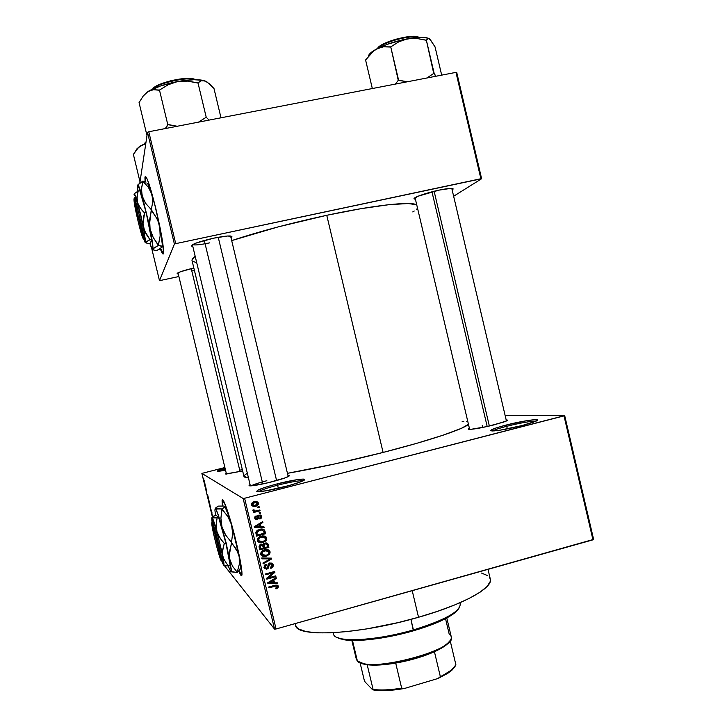<?xml version="1.0" encoding="UTF-8"?>
<svg xmlns="http://www.w3.org/2000/svg" width="727" height="727" viewBox="0 0 727 727"><rect width="100%" height="100%" fill="white"/><g stroke="black" fill="none" stroke-linecap="round" stroke-linejoin="round"><path stroke-width="1.09" d="M506.719 426.286C499.195 428.248 494.478 429.811 492.588 430.975C494.478 429.811 499.195 428.248 506.719 426.286L507.328 428.894L506.719 426.286C520.895 422.805 530.61 421.124 535.844 421.242C530.61 421.124 520.895 422.805 506.719 426.286L506.028 425.086L506.719 426.286M522.231 425.513C508.518 428.912 498.522 430.729 492.234 430.975C488.453 430.52 493.051 428.557 506.028 425.086L527.529 420.551L535.835 419.67L537.444 420.142L533.173 422.296L522.231 425.513L500.022 430.184L493.869 430.92L490.68 430.411L495.305 428.212L506.028 425.086C523.049 420.624 542.878 417.898 536.272 421.033L522.231 425.513M225.288 469.233L219.109 471.36L225.288 469.233M225.543 470.287L217.8 471.441C215.928 471.296 218.345 470.233 225.052 468.233L217.164 471.36L225.543 470.287M277.587 485.2C267.354 487.89 260.993 490.043 258.503 491.67C260.993 490.043 267.354 487.89 277.587 485.2L278.332 488.29L277.587 485.2C290.591 481.965 299.115 480.483 303.177 480.747C299.115 480.483 290.591 481.965 277.587 485.2L277.114 483.891L277.587 485.2M284.357 486.817C272.325 489.834 263.674 491.452 258.403 491.67C254.159 491.007 260.393 488.408 277.114 483.891L298.17 479.502L303.104 479.084L304.695 479.602L300.269 481.992L289.019 485.563L266.146 490.78L257.858 491.661L256.776 491.461L257.394 490.389L264.673 487.472L277.114 483.891C293.899 479.511 309.647 477.485 303.395 480.629C300.033 482.31 293.681 484.373 284.357 486.817M145.645 176.516L145.527 181.895L145.609 176.57M145.064 181.705L144.955 177.515C146.182 174.244 149.826 184.667 155.878 208.767L151.207 191.019L147.317 179.415L146.218 177.179L145.164 176.652L145.064 181.705M222.716 499.894L222.789 505.928L222.716 499.894M222.353 505.919L222.071 500.821C222.389 494.315 230.068 516.334 236.148 541.824L231.222 523.013L225.715 505.801L222.462 499.849L222.353 505.919M415.408 199.216L414.254 198.962C411.9 197.917 426.077 192.837 439.144 190.11L418.216 196.163L414.126 198.498L415.408 199.216M192.555 244.654C194.7 245.362 200.425 244.763 209.739 242.845C200.425 244.763 194.7 245.362 192.555 244.654M192.8 246.408L191.601 246.089C191.51 244.245 198.853 241.609 213.611 238.183L195.754 243.181L191.455 245.572L192.8 246.408M178.26 273.988L177.234 273.779C177.179 272.607 182.713 270.689 193.836 268.009L180.623 271.698L177.152 273.47L178.26 273.988M242.645 470.942L226.124 474.068L226.261 473.241L225.452 473.986L242.645 470.942M494.333 424.804C482.819 427.649 474.549 429.175 469.542 429.384C468.043 429.348 467.997 428.985 469.397 428.294L468.506 429.239L470.878 429.33L486.645 426.631L503.602 422.114L507.437 420.315L506.165 419.915C507.719 419.924 507.864 420.261 506.601 420.924L494.333 424.804M272.062 481.774C261.838 484.327 254.614 485.691 250.37 485.872C248.707 485.863 248.616 485.463 250.097 484.691L249.197 485.727L251.696 485.809L268.054 482.764L285.429 477.784L289.273 475.831L287.956 475.422C289.582 475.431 289.709 475.803 288.337 476.548C285.575 477.921 280.149 479.666 272.062 481.774M251.097 485.845C253.541 484.518 258.785 482.81 266.845 480.711M482.246 425.595L482.683 427.467L482.246 425.595M295.153 623.612L295.562 625.32C296.08 637.706 358.956 634.689 418.534 617.259L412.218 590.678L418.534 617.259C463.69 604.473 493.615 587.589 490.271 578.928L488.008 569.359M326.759 215.292L383.093 452.439C429.475 440.598 463.844 429.039 468.47 424.359L461.218 428.403L443.343 435.1L416.48 443.397L383.093 452.439L326.759 215.292L278.132 226.897L231.695 240.61C259.312 231.477 291 223.035 326.759 215.292C373.805 205.196 410.155 201.288 416.716 204.76L408.192 203.533L388.909 204.687L360.901 208.694L326.759 215.292M505.12 415.435L564.688 415.59L593.614 539.379L564.688 415.59L505.12 415.435M243.136 498.504L274.561 629.109L224.398 565.615L274.561 629.109L276.051 628.982L244.599 498.259L564.007 415.889L592.968 539.834L276.051 628.982L593.614 539.379L592.968 539.834L564.007 415.889L564.688 415.59L244.599 498.259L276.051 628.982L274.561 629.109L243.136 498.504L244.599 498.259L243.136 498.504L201.879 473.395L243.136 498.504M212.366 516.833L201.879 473.395L224.879 467.534L201.879 473.395L212.366 516.833M238.865 571.168L241.364 575.711L241.918 571.876L240.046 559.626L236.148 541.824C240.219 559.072 242.155 570.05 241.964 574.757C241.691 576.784 240.655 575.584 238.865 571.168M204.378 481.265L203.742 479.484L204.378 481.265M205.532 486.099L204.841 484.564L205.532 486.099M206.659 490.725L206.032 489.153L206.659 490.725M209.176 501.194L208.285 498.713L209.012 502.421L209.594 502.911L208.258 498.795L209.012 502.421L209.594 502.911L209.176 501.194M211.484 510.754L210.63 508.736L211.339 512.035L211.93 512.58L210.621 508.773L211.339 512.035L211.93 512.58L211.484 510.754M211.748 513.207L212.511 516.706L211.857 513.171M210.666 507.637L209.458 503.484L210.666 507.637M208.413 498.013L207.522 494.342L208.413 498.013M205.941 487.781L206.086 488.371L205.941 487.781M204.969 483.746L205.105 484.336L204.969 483.746M203.624 478.193L203.769 478.784L203.624 478.193M259.094 506.646L257.785 506.983L257.985 507.819L259.294 507.482L259.094 506.646L257.785 506.983L257.985 507.819L259.294 507.482L259.094 506.646M260.466 512.353L259.157 512.689L259.357 513.526L260.666 513.18L260.466 512.353L259.157 512.689L259.357 513.526L260.666 513.18L260.466 512.353M263.937 526.802L261.048 526.802L260.348 523.931L262.901 522.495L262.692 521.622L254.214 526.675L254.423 527.548L264.146 527.675L263.937 526.802L261.048 526.802L260.348 523.931L262.901 522.495L262.692 521.622L254.214 526.675L254.423 527.548L264.146 527.675L263.937 526.802M265.928 540.861L266.818 539.216L266.518 537.407L265.155 536.217L262.647 535.881L258.13 537.953L257.358 539.761L257.921 541.615L261.366 542.805L265.928 540.861L265.21 540.306L265.928 540.861L266.545 537.462L264.819 536.09L261.347 536.126C258.785 536.653 257.485 538.144 257.431 540.57L257.631 541.152C259.012 542.824 260.802 543.278 263.001 542.515L265.928 540.861M269.208 554.51L270.099 552.865L269.799 551.057L268.099 549.739L265.491 549.603L263.101 550.357L261.138 552.002L260.648 553.838L261.547 555.637L265.473 556.355L269.208 554.51L268.517 553.929L269.208 554.51L269.835 551.121L268.099 549.739L264.628 549.785C262.074 550.321 260.775 551.811 260.72 554.247L260.911 554.801C262.283 556.491 264.074 556.946 266.282 556.173L269.208 554.51M273.188 564.77L271.998 563.089L269.29 563.143L268.163 564.406L267.7 567.705L266.482 568.36L265.355 567.96L264.892 566.787L266.327 565.006L266.009 564.207L264.237 565.379L264.283 568.35L266.709 569.196L268.481 568.078L269.09 564.734L270.144 563.725L271.425 563.888L272.143 565.188L271.834 566.615L270.462 567.551L270.78 568.35L272.171 567.687L273.243 565.96L272.434 564.097L271.825 566.633L272.434 564.097L273.188 564.77L272.934 564.07L269.935 562.898L268.072 564.743L267.654 567.787L266.791 568.296L264.955 567.133L266.327 565.006L266.009 564.207L263.892 567.442L266.954 569.132L270.144 563.725L272.107 564.988L270.462 567.551L270.78 568.35C272.616 567.814 273.425 566.615 273.188 564.77M277.396 582.809L274.515 582.827L273.825 579.955L276.36 578.501L276.151 577.629L267.7 582.763L267.909 583.636L277.605 583.672L277.396 582.809L274.515 582.827L273.825 579.955L276.36 578.501L276.151 577.629L267.7 582.763L267.909 583.636L277.605 583.672L277.396 582.809M278.05 587.825L278.296 586.098L276.951 585.053L268.717 586.989L268.917 587.825L276.56 585.907L277.296 587.062L275.66 588.125L275.978 588.925L278.05 587.825L277.296 587.071L278.05 587.825L278.377 586.353L274.888 585.299L268.717 586.989L268.917 587.825L276.405 585.898L277.305 586.607L275.66 588.125L275.978 588.925L278.05 587.825M275.724 575.857L268.454 577.838L274.888 572.358L274.67 571.467L265.582 573.939L265.782 574.766L273.07 572.785L266.627 578.274L266.836 579.155L275.924 576.684L275.724 575.857L268.454 577.838L274.888 572.358L274.67 571.467L265.582 573.939L265.782 574.766L273.07 572.785L266.627 578.274L266.836 579.155L275.924 576.684L275.724 575.857M271.471 558.145L261.738 557.982L261.947 558.854L270.517 558.881L262.947 563.007L263.156 563.87L271.662 558.954L271.471 558.145L261.738 557.982L261.947 558.854L270.517 558.881L262.947 563.007L263.156 563.87L271.662 558.954L271.471 558.145M268.263 544.814L267.545 543.387L266.055 542.86L263.756 543.578L263.029 544.723L261.738 544.241L260.039 544.723L259.057 546.295L259.775 549.821L268.881 547.386L268.263 544.814L267.536 544.232L268.154 546.795L268.881 547.386L267.954 543.941L264.982 542.996L263.029 544.723L260.902 544.332L259.157 547.231L259.775 549.821L268.881 547.386L268.154 546.795L259.603 549.076L268.154 546.795L267.536 544.232L268.263 544.814M265.019 531.301L264.301 529.865L262.874 529.156L257.749 530.092L255.804 532.291L256.486 536.144L265.6 533.736L265.019 531.301L264.301 530.774L264.882 533.2L265.6 533.736L264.701 530.437C263.374 528.992 261.693 528.638 259.657 529.365L255.777 532.455L256.486 536.144L265.6 533.736L264.882 533.2L256.322 535.463L264.882 533.2L264.301 530.774L265.019 531.301M259.748 515.779L258.63 515.352L260.62 516.661L259.621 518.26L259.939 519.06L261.575 516.47L260.221 514.989L257.803 515.679L256.885 518.833L255.659 518.024L256.467 516.679L256.149 515.879L254.904 516.788L254.677 518.115L255.568 519.541L257.449 519.551L258.312 518.705L258.767 516.179L259.539 515.77L260.657 516.915L259.621 518.26L259.939 519.06L261.311 518.097L261.62 516.679L260.875 516.016L259.993 518.206M259.893 509.972L255.059 511.072L254.068 509.845L253.069 509.854L252.878 510.627L254.314 511.426L253.26 511.708L253.459 512.535L260.093 510.808L259.893 509.972L255.059 511.072L254.068 509.845L253.069 509.854L252.96 510.899L254.314 511.426L253.26 511.708L253.459 512.535L260.093 510.808L259.893 509.972M257.222 501.83L258.367 503.111L256.704 501.539L252.605 502.421L251.551 503.729L251.706 505.447L253.596 506.528L256.622 505.928L258.303 504.293L258.367 503.111L257.676 502.711C257.658 504.493 256.704 505.556 254.813 505.91L255.486 506.319C257.385 505.965 258.339 504.901 258.367 503.111L254.305 501.694C252.442 502.057 251.506 503.12 251.497 504.892L255.486 506.319L252.087 505.91M147.49 132.296L174.407 244.09L159.486 280.667L151.634 248.098L159.486 280.667L174.407 244.09L175.725 243.645L148.79 131.751L455.965 72.373L480.874 178.742L175.725 243.645L481.619 178.733L453.639 196.245L481.619 178.733L456.738 72.5L481.619 178.733L480.874 178.742L455.965 72.373L148.79 131.751L175.725 243.645L174.407 244.09L147.49 132.296L148.79 131.751L147.49 132.296L139.838 182.986L147.49 132.296M160.303 248.761L163.193 254.005L163.23 246.589L160.149 228.133L155.878 208.767C161.14 231.34 163.702 246.071 163.566 252.969C163.257 255.204 162.166 253.796 160.303 248.761M178.878 276.533L159.486 280.667L178.878 276.533M230.986 237.656L231.913 236.42L227.478 236.011L213.611 238.183C225.833 235.748 231.931 235.321 231.895 236.902L230.986 237.656M452.158 189.929L453.048 188.729L450.867 188.375L439.144 190.11C448.686 188.184 453.321 187.866 453.048 189.174L452.158 189.929M412.763 211.93L414.245 211.012M416.626 209.212L417.543 208.267M243.945 476.358L244.745 477.166L248.434 477.784L243.972 476.467L191.964 260.239L195.145 256.122L192.255 258.921L192.001 260.393M192.782 261.384L196.699 262.62M194.4 270.353L192.691 270.735L194.4 270.353M287.456 473.322C315.927 468.361 347.806 461.4 383.093 452.439L334.693 463.953L287.456 473.322M244.272 475.449L247.325 473.177M462.163 421.433L463.853 421.442M466.689 421.633L467.879 421.869M489.507 577.347L490.352 579.283L490.243 581.446L487.135 586.444L480.093 592.16L469.269 598.376L454.993 604.828L437.836 611.225L418.534 617.259L398.005 622.621L367.09 628.855L347.87 631.509L330.794 632.844L316.608 632.835L305.84 631.527L298.797 629.028L296.725 627.374L295.498 625.047M481.565 573.076L487.744 575.666M240.619 469.969L242.309 469.551L240.619 469.969M276.842 586.007L275.642 585.135M274.47 585.417L275.16 586.116L274.47 585.417M277.469 585.199L278.377 586.353L277.596 585.58L277.314 587.007L277.469 585.199M276.805 582.809L277.605 583.672L276.833 582.918L267.727 582.881L276.805 582.809M275.724 577.892L276.36 578.501L275.724 577.892M273.252 579.392L273.825 579.955L273.252 579.392M273.125 579.464L274.515 582.827L273.125 579.464M273.388 582.836L268.281 582.409L268.736 582.881L270.499 581.9L269.981 581.382L270.499 581.9L272.825 580.528L272.28 579.982L273.388 582.836L268.736 582.881L272.825 580.528L273.388 582.836M275.206 575.993L275.924 576.684L275.206 575.993M268.417 577.792L266.627 578.283L268.417 577.792M272.343 572.104L273.07 572.785L272.343 572.104M274.115 571.613L274.888 572.358L274.124 571.649L272.943 572.658L274.115 571.613M267.845 577.229L268.454 577.838L267.845 577.229M271.153 563.752L269.553 563.016L270.926 563.434M269.426 563.071L270.144 563.725L269.426 563.071M268.09 566.515L268.399 563.925L268.19 565.579L268.926 566.26L268.19 565.579L268.036 566.76M265.219 568.559L266.518 568.35L266.954 569.132L264.219 568.25M265.619 564.343L266.327 565.006L265.619 564.343M264.355 565.224L264.237 566.451L265.11 567.587L264.401 566.915M271.998 563.089L272.271 563.589M264.201 566.278L264.355 565.215M270.88 558.136L271.662 558.954L270.917 558.309L270.28 558.681L270.88 558.136M269.781 558.236L270.517 558.881L269.781 558.236L268.263 558.263L268.999 558.909L268.263 558.263L261.793 558.209L269.781 558.236M263.247 555.846L266.527 555.201L265.564 555.537L266.282 556.173L265.564 555.537L261.193 555.255M268.79 550.048L270.053 551.748L269.317 551.13L268.799 553.492L269.399 551.875L269.054 550.448M261.529 555.446L262.792 555.819M261.311 553.919L261.466 551.575L261.075 553.329L261.984 554.583M267.936 550.712L264.083 550.021L268.999 552.038C268.954 553.847 267.99 554.946 266.1 555.337L261.938 554.401L262.829 551.529L264.801 550.63L264.083 550.021L262.938 550.439L265.928 549.776L267.854 550.603M261.784 553.956L261.075 553.329L261.784 553.956L262.829 551.529L262.147 550.939L262.829 551.529L267.263 550.466L268.999 552.038L268.236 554.238L266.1 555.337L262.965 555.364L261.784 553.956M263.719 547.095L263.229 544.405L264.483 543.242L263.319 545.459L264.428 547.695L263.719 547.095M264.701 543.196L266.082 543.578M259.948 548.103L259.603 546.659L260.648 548.703L259.948 548.103M259.53 546.341L259.448 545.641M259.466 545.495L259.693 545.041M259.939 544.814L260.993 544.468M261.865 544.814L260.548 544.541L259.603 546.659L260.293 547.258L259.603 546.659M263.365 547.976L260.648 548.703L260.293 547.258L261.247 545.132L260.548 544.541L262.692 545.568L263.365 547.976L260.648 548.703L260.166 546.086L261.247 545.132L262.574 545.404L263.365 547.976M267.618 546.84L264.428 547.695L263.319 545.459L264.037 546.05L265.191 543.823L264.474 543.242L266.873 544.25L267.618 546.84L264.428 547.695L263.937 544.986L265.191 543.823L266.8 544.159L267.618 546.84M266.155 543.669L264.474 543.242M259.975 542.251L264.046 541.215L262.293 541.942L263.001 542.515L257.994 541.697M265.428 536.344L266.773 538.098L266.055 537.544L265.291 540.188L266.091 538.662L265.791 536.853M258.258 541.842L259.521 542.215M258.04 540.306L257.831 538.689L259.312 537.017L262.038 536.19L264.364 536.79L260.811 536.417L258.848 537.308L257.803 539.725L258.857 541.061M262.81 541.679L258.658 540.743L257.803 539.725L258.494 540.288L259.539 537.862L258.848 537.308L259.539 537.862L261.52 536.962L260.811 536.417L265.718 538.389C265.673 540.188 264.71 541.288 262.81 541.679L259.139 541.361L258.439 539.943L259.03 538.334L262.129 536.826L265.082 537.344L265.746 538.534L265.509 539.861L262.81 541.679M263.637 529.401L264.037 530.01M256.676 534.49L256.322 533.018L257.358 535.036L256.676 534.49M262.82 530.092L264.337 533.182L257.358 535.036L256.322 533.027L257.004 533.563L257.694 531.173L260.411 530.074L262.82 530.092L261.447 529.429L262.147 529.947L261.447 529.429L259.148 529.683L259.848 530.201L259.148 529.683L256.213 531.801L256.895 532.328L259.848 530.201L262.147 529.947L263.983 531.691L264.337 533.182L257.358 535.036L256.286 531.564M256.667 530.974L258.703 529.81M259.148 529.683L261.157 529.42M261.447 529.429L262.683 529.938M256.213 531.801L256.322 533.027M263.347 526.802L264.146 527.675L254.305 527.048L263.347 526.802M262.174 521.931L262.901 522.495L262.193 522.004L259.657 523.44L260.348 523.931L259.657 523.44L260.348 526.303L261.048 526.802L260.348 526.303L259.657 523.44L262.174 521.931M259.912 526.802L254.695 526.384L255.25 526.802L257.013 525.839L256.386 525.376L257.013 525.839L259.357 524.485L258.685 524.013L259.912 526.802L255.25 526.802L259.357 524.485L259.912 526.802M258.767 516.179L259.321 515.807L258.63 515.352L258.085 515.725L258.767 516.179L258.085 515.725L257.912 516.633L258.603 517.097L258.767 516.179M255.786 516.225L254.986 517.56L255.659 518.024L256.467 516.679L255.731 516.07L256.467 516.679L256.149 515.879L254.923 518.86L257.058 519.687L258.603 517.097L257.912 516.633L256.377 519.214L257.058 519.687L255.168 519.196M260.184 518.06L260.948 516.643L260.384 515.043L261.366 515.888L258.957 515.016L256.731 518.887L255.132 517.978M255.659 518.424L255.041 517.751M254.95 517.351L255.595 516.306M255.613 519.287L257.403 518.578L257.931 516.406M257.967 516.17L258.63 515.352L259.639 515.616M259.912 512.499L260.666 513.18L259.221 512.935L259.912 512.499M259.339 510.118L260.093 510.808L259.394 510.372L253.314 511.962L259.339 510.118M253.396 509.891L254.15 510.618L253.487 510.2M258.539 506.792L259.294 507.482L257.858 507.255L258.539 506.792M252.378 506.019L256.713 505.065L257.703 503.602L257.458 502.148M251.951 504.638L251.76 503.847M252.387 502.793L253.505 502.239M256.458 502.43L253.905 502.121L257.313 503.075L255.286 505.492L252.542 504.92L254.568 502.511L253.905 502.121L251.787 504.265L252.242 504.92M254.305 502.03L255.522 501.975M252.451 504.665L251.787 504.265L252.451 504.665L252.751 503.493L254.568 502.511L256.204 502.375L257.385 503.229L256.967 504.665L255.286 505.492L253.26 505.519L252.451 504.665M212.566 516.661L211.939 513.707L212.566 516.661M211.439 511.672L210.794 509.327L211.439 511.672M210.466 507.455L209.785 504.056L210.485 507.464M209.385 502.266L208.44 499.295L209.385 502.266M208.004 497.114L207.604 495.478L208.004 497.114M204.005 480.974L204.441 482.183L204.005 480.974M239.201 570.84L241.755 575.575L239.201 570.84M160.685 248.534L163.321 253.877L160.685 248.534M333.239 632.726L333.566 634.098C334.302 642.804 375.286 641.159 413.418 629.909C386.391 637.788 355.721 641.559 342.281 638.933L343.471 639.651C356.712 642.25 386.846 638.56 413.39 630.809L410.919 619.368L413.418 629.909C444.733 620.204 460.336 611.534 460.236 603.919L459.955 602.738M454.257 613.261L455.002 612.079C446.714 618.223 432.856 624.166 413.418 629.909L413.39 630.809C432.483 625.165 446.105 619.313 454.257 613.261L458.891 608.354L457.01 610.844L452.285 614.678L440.962 620.849L419.524 628.955L400.65 634.153L381.43 637.997L358.584 640.396L345.634 639.978L339.636 638.688L336.719 637.27L343.471 639.651M418.797 37.377C414.29 33.206 381.575 41.648 377.786 48.009L379.185 46.628M441.68 75.135L435.064 46.91L441.68 75.135M430.548 40.176L428.657 38.422L427.785 38.54L426.485 40.312L416.753 38.458L407.502 38.795C395.679 41.121 385.483 44.456 376.913 48.809L383.547 46.792L390.435 47.046L398.859 41.784L407.502 38.795C418.388 36.886 425.631 36.832 429.23 38.649L424.432 37.441L418.634 37.386L403.403 39.631L387.046 44.402L379.957 47.31L373.787 50.845L365.59 59.987L372.333 88.54L365.59 59.987L373.787 50.845L376.913 48.809L383.547 46.792L390.744 46.882L398.269 80.324L407.284 81.778L398.587 80.17L390.744 46.882L398.859 41.784L407.502 38.795L416.753 38.458L426.376 40.23L433.719 73.4L435.873 76.253L434.146 73.318L426.376 40.23L427.785 38.54L429.693 38.958L435.064 46.91L430.411 39.812M433.719 73.4L426.994 77.971L433.719 73.4M398.269 80.324L395.397 84.078L398.269 80.324M366.508 58.905L365.835 59.859M368.398 56.342C368.616 54.243 371.452 51.735 376.913 48.809L372.088 51.753L369.207 54.461M418.598 37.395C411.746 34.351 382.211 42.339 377.631 48.436C378.767 46.492 384.219 43.793 393.979 40.348C405.802 37.059 414.008 36.077 418.598 37.395M381.312 45.147L391.29 40.667L403.776 37.35L414.363 36.377L418.479 37.222M418.743 37.386C415.435 35.514 407.374 36.25 394.561 39.603C384.092 43.284 378.513 46.092 377.822 48.009M434.128 191.274L489.353 426.022L434.128 191.274M487.19 426.513L431.974 191.819M276.596 480.556L218.236 237.275L276.596 480.556M262.783 483.946L204.296 240.455M240.064 471.559L191.246 268.627L240.064 471.559M351.841 640.432L356.366 659.362L357.384 661.025L356.33 659.207M445.524 618.632L449.241 634.317C452.667 636.598 451.903 639.769 446.941 643.84C433.465 655.627 381.448 668.022 363.691 663.669L357.384 661.025L352.468 640.451L357.384 661.025C366.562 673.802 458.319 649.974 451.249 636.761L446.796 617.959M359.338 662.324L367.19 664.751L360.029 662.77M449.968 640.896C448.132 644.231 442.952 647.839 434.437 651.737L416.298 658.308L395.697 663.088C410.246 660.489 423.159 656.708 434.437 651.737L446.214 644.994L450.14 640.542M367.19 664.751C374.469 665.605 383.974 665.051 395.697 663.088C383.974 665.051 374.469 665.605 367.19 664.751L373.078 689.396L372.706 689.823L365.127 682.026L364.291 680.381L360.083 662.797L364.291 680.381L365.127 682.026L372.706 689.823C380.521 691.268 391.162 690.804 404.639 688.424L401.667 688.142L395.697 663.088L401.667 688.142C389.936 690.041 380.403 690.459 373.078 689.396C380.403 690.459 389.936 690.041 401.667 688.142L404.639 688.424L399.877 689.223L386.528 690.568L372.706 689.823L373.078 689.396L367.19 664.751M455.902 664.851L450.158 640.632L455.902 664.851L451.54 670.003L437.936 678.509L404.639 688.424L437.936 678.509L450.822 671.13L454.738 666.832L452.158 669.976L447.705 673.366L437.936 678.509L440.353 676.637C449.15 672.43 454.33 668.504 455.902 664.851M434.437 651.737L440.353 676.637L434.437 651.737M220.99 117.792L213.983 88.512L220.99 117.792M209.049 120.1L206.223 117.247L197.989 82.878L201.215 80.797L204.959 80.906L209.258 83.669L213.983 88.512L207.05 81.978L202.878 80.334L193.909 79.706L177.615 81.533L187.602 81.106L197.989 82.878L206.223 117.247L198.48 122.145L206.223 117.247L209.049 120.1M177.179 126.262L167.792 124.653L159.477 90.066L168.273 84.705L177.615 81.533L160.667 85.895L147.963 91.538L153.424 89.712L159.477 90.066L167.792 124.653L165.311 128.552L168.255 124.562L177.179 126.262M143.183 96.082L147.963 91.538L150.625 90.284L153.424 89.712L159.222 90.221L168.273 84.705L177.615 81.533C164.929 84.023 155.051 87.358 147.963 91.538L143.192 96.073L139.057 102.616L146.99 135.567L139.057 102.616L143.192 96.073L147.963 91.538L143.392 95.637M206.504 81.642L204.959 80.906C199.316 79.116 190.201 79.325 177.615 81.533L187.602 81.106L197.535 82.96L201.215 80.797L202.978 80.515L206.513 81.642M195.027 79.697C187.339 76.517 158.568 82.796 153.024 88.876C154.233 84.359 189.093 75.899 195.027 79.697M152.897 88.794L159.531 84.459L171.372 80.579L184.267 78.543L193.682 79.034M195.345 79.697C192.337 77.78 184.413 78.062 171.554 80.543C159.958 83.85 153.688 86.677 152.743 89.012M136.994 148.708L140.738 145.727L145.818 143.355L138.666 147.227L133.386 154.406L140.011 181.859L133.386 154.406L136.803 149.217L140.738 145.727L136.703 149.344M144.164 144.046L145.963 142.401L144.164 144.046M144.918 142.928L144.509 143.582M142.937 144.827L145.645 144.482L142.937 144.827M212.566 521.023L211.966 522.168L221.508 561.062L211.966 522.168L213.329 532.655L217.682 550.239L221.326 560.962C219.272 558.182 211.548 527.548 211.73 522.913L212.538 521.204M222.789 555.782L222.489 552.802L223.343 546.595L224.343 543.478L225.888 543.069L230.232 565.542L228.705 565.951L226.697 563.707L223.643 558.663L222.789 555.782L222.698 549.712L224.343 543.478L219.872 537.953L216.946 531.591L216.155 524.767L217.109 517.888L218.645 517.488L225.888 543.069L224.343 543.478L221.953 540.797L218.173 534.89L216.946 531.591L216.155 524.767L217.109 517.888L212.693 517.878L212.039 517.242L215.992 515.089L218.645 517.488L212.093 517.624L212.975 516.361L215.992 515.089L218.645 517.488L225.888 543.069L230.232 565.542L228.705 565.951L226.697 563.707L223.643 558.663L222.789 555.782L224.025 565.015L223.571 565.152L222.217 562.189L224.007 565.143L223.607 560.308L216.946 531.591L222.789 555.782M223.78 565.342L228.705 565.951L225.415 565.806L224.025 565.015M223.471 564.625L223.571 565.152L223.471 564.625M228.214 565.951L230.577 571.313L231.204 571.34L231.268 569.205L226.297 543.505L218.909 516.87L215.928 509.309L215.156 508.646L214.919 510.109L215.465 515.225L214.919 509.891L215.91 507.646L218.409 506.11L223.98 506.028L224.925 506.764L221.908 508.945L216.255 509L215.374 508.255L218.409 506.11L223.98 506.028L224.788 506.31L224.425 507.364L221.908 508.945L215.474 508.709C216.701 510.045 218.863 516.143 221.989 527.002L220.908 518.206L222.062 509.354L227.724 516.37L231.504 524.512L232.395 528.874L232.631 533.364L231.504 542.406L225.761 535.226L223.571 531.264L221.989 527.002L220.908 518.206L221.908 508.945L227.724 516.37L231.504 524.512L232.631 533.364L231.504 542.406L225.761 535.226L221.989 527.002L229.714 559.045L229.596 551.211L231.686 543.133L236.466 549.33L239.21 556.509L239.301 564.279L237.211 572.185L232.486 566.16L229.714 559.045L229.332 555.192L231.504 542.406L238.147 552.784L239.21 556.509L239.301 564.279L237.211 572.185L232.486 566.16L229.714 559.045L231.25 571.168L230.577 571.313L228.214 565.951M230.423 570.604L230.577 571.313L230.423 570.604M230.877 571.576L237.229 572.458L240.046 569.514M231.422 571.84L237.229 572.458L239.619 570.368M239.965 568.923L240.682 567.705L239.21 556.509L231.504 524.512C228.333 513.68 226.097 507.61 224.788 506.31L229.359 517.433L234.803 536.762L239.783 559.69L240.664 566.678L240.264 569.087M212.066 521.995L212.093 517.624C212.993 518.714 214.61 523.367 216.946 531.591L212.429 518.106L211.73 517.888L212.066 521.995M224.207 565.551L225.415 565.806M212.784 520.796L214.938 525.866L218.872 539.707L222.253 554.547L223.18 561.789C224.098 559.154 215.065 523.022 212.984 520.995L212.157 522.368L221.78 561.144L218.654 543.851L214.865 529.719L212.157 522.368C214.129 524.367 222.653 558.49 221.808 560.999L212.157 522.368L212.784 520.796M144.364 239.074L143.492 238.52L133.995 199.207L138.212 221.926L141.592 234.421L143.492 238.52C142.637 241.6 133.804 205.278 133.995 199.48L143.492 238.52L144.582 239.383M134.141 194.818L134.068 194.363C134.368 192.937 135.531 195.699 137.557 202.642L143.473 227.16L143.046 223.634L143.682 216.446L144.582 212.893L146.163 212.566L151.534 239.328L149.98 239.656L144.473 230.613L143.046 223.634L144.582 212.893L140.275 208.104L137.557 202.642L137.012 199.743L137.439 193.845L138.23 190.947L139.793 190.628L146.163 212.566L144.582 212.893L142.274 210.566L138.675 205.468L137.557 202.642L137.003 196.799L138.23 190.947L134.431 193.627L134.25 194.99M134.195 193.982L136.231 198.28L140.62 214.338L143.473 227.16L145.709 242.418L149.98 239.656L145.954 233.83L143.473 227.16L145.691 242.527C145.455 243.336 144.755 242.027 143.61 238.592L145.282 242.618L148.926 243.754L150.444 243.436L147.554 243.6L145.691 242.527L148.326 240.473L151.534 239.328L146.163 212.566L139.793 190.628L138.23 190.947L134.431 193.627M151.534 239.328L150.444 243.436L151.534 239.328M137.603 186.23L137.53 185.621C137.948 183.64 139.52 187.221 142.228 196.372L141.465 188.856L142.965 181.332L148.426 187.393L151.943 194.4L152.752 201.952L151.28 209.649L145.736 203.442L142.228 196.372L150.071 228.86L149.626 219.654L151.452 210.385L156.632 218.136L158.504 222.353L159.758 226.824L160.158 235.948L158.322 245.017L153.206 237.475L150.071 228.86C152.243 239.901 153.179 246.589 152.861 248.907L158.377 245.462L161.421 245.999L162.285 247.044L156.768 250.551L153.76 250.061L152.834 249.052L153.37 248.316L158.377 245.462L162.176 246.444L160.531 248.625L156.768 250.551L153.76 250.061L152.834 249.052C152.452 250.088 151.47 248.252 149.898 243.554L152.234 249.134L152.834 249.052L152.906 246.798L149.217 224.743L142.228 196.372L138.021 185.094L137.476 186.703L137.866 191.146L137.739 186.466M138.003 184.64L142.855 181.096L148.426 187.393L150.489 190.765L155.005 205.659L159.758 226.824C157.405 215.019 154.796 204.205 151.943 194.4L152.752 201.952L151.28 209.649L156.632 218.136L158.504 222.353L161.13 234.33L162.439 245.853C162.475 242.618 161.585 236.275 159.758 226.824L160.158 235.948L158.377 245.462L153.206 237.475L150.071 228.86L149.517 224.298L151.28 209.649L145.736 203.442L143.673 200.034L141.511 192.646L141.465 188.856L142.855 181.096L146.018 182.141L142.855 181.096L137.712 185.076M147.581 183.168L151.943 194.4C149.28 185.576 147.654 181.941 147.063 183.513M134.895 197.48L136.84 201.388L140.511 214.91L143.837 230.395L144.927 239.056C145.782 235.057 135.595 192.855 134.895 197.48M134.05 198.798L143.564 238.192L139.357 215.328L135.885 202.551L134.05 198.798C134.713 194.536 144.319 234.321 143.564 238.192L144.927 239.056L143.564 238.192L134.05 198.798M414.999 197.726L414.254 198.962M192.41 244.763L191.601 246.089M177.724 272.97L177.234 273.779M250.37 485.872L192.401 244.745M230.613 236.084L231.895 236.902M506.428 421.006L451.794 188.393L453.048 189.174M278.223 585.926L277.505 585.217M272.934 564.07L272.189 563.398M269.835 551.121L269.09 550.512M261.938 554.401L261.238 553.774M267.954 543.941L267.227 543.369M266.545 537.462L265.818 536.908M258.658 540.743L257.967 540.179M264.701 530.437L263.992 529.919M261.366 515.888L260.666 515.434M258.176 502.593L257.485 502.203M252.542 504.92L251.878 504.52M415.053 197.689L469.651 429.384M288.237 476.603L230.586 236.002M177.988 272.825L226.46 474.059M446.941 643.84L446.214 644.994M363.691 663.669L364.854 664.378M451.54 670.003L450.822 671.13M152.688 89.03C155.151 83.196 188.838 75.072 195.399 79.697M146.027 141.965L144.409 143.701M231.25 571.168L233.094 572.231M240.682 567.705L238.392 571.576M221.808 560.999L223.18 561.789M162.439 245.853L162.103 246.371"/></g></svg>
